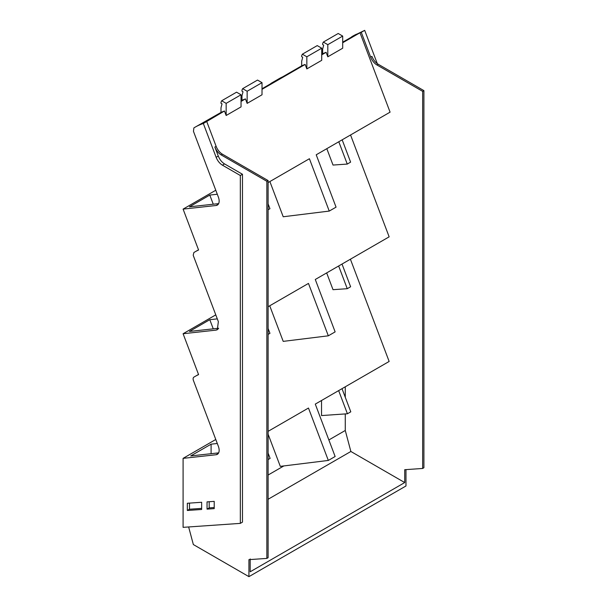 <?xml version="1.0" encoding="UTF-8"?>
<svg xmlns="http://www.w3.org/2000/svg" width="607" height="607" viewBox="0 0 607 607"><rect width="100%" height="100%" fill="white"/><g stroke="black" fill="none" stroke-linecap="round" stroke-linejoin="round"><path stroke-width="0.91" d="M262.019 88.751L275.851 80.761A130.824 75.534 -120 0 0 272.315 82.598A130.824 75.534 -120 0 0 271.139 83.296A3.801 2.193 -120 0 0 270.707 83.736M269.872 181.554L283.211 216.76L329.244 211.077L309.411 158.731L268.112 182.57M241.04 94.768L236.555 92.181L221.676 100.77L220.994 102.242L220.994 103.273L222.041 103.88L220.994 107.788L220.994 112.439L195.044 127.204A130.884 75.564 60 0 1 203.33 123.502L224.469 111.005L226.161 115.489L241.04 106.893L241.04 94.768L226.161 103.357L226.161 115.489M241.04 101.437L245.44 98.895L247.14 103.38L262.019 94.783L262.019 82.658L257.527 80.071L242.648 88.66L241.973 90.124L241.973 91.164L243.02 91.771L241.973 95.678L241.973 100.33L241.04 100.861M272.315 82.598L279.129 78.66A130.884 75.564 60 0 1 282.665 76.831L301.671 65.859A130.884 75.564 60 0 1 305.139 64.433L262.019 89.328M218.634 203.626L189.43 206.828L209.794 195.067L213.262 204.21M268.112 306.717L308.47 283.416L328.326 335.815L283.211 341.377L269.728 305.784M350.55 134.974L389.148 236.836L315.283 279.486L335.132 331.885L328.326 335.815M326.816 148.677L333.023 165.058L347.257 164.072L350.618 162.13L342.166 139.815M342.697 42.748L360.004 32.755L390.081 112.151L316.217 154.793L336.058 207.146L329.244 211.077M301.671 65.859L301.671 61.208L302.718 57.301L301.671 56.694L301.671 55.662L302.354 54.19L317.233 45.601L321.718 48.188L321.718 60.321L306.839 68.91L305.139 64.433M321.718 54.858L326.118 52.323L327.81 56.8L342.697 48.211L342.697 36.079L327.81 44.668L327.81 56.8M218.634 328.25L189.43 331.452L209.794 319.692L213.262 328.835M198.519 249.826L195.052 251.829A130.831 75.534 -120 0 0 193.876 252.535L193.223 255.168A3.801 2.193 -120 0 0 193.458 255.972L218.353 321.657L217.314 329.722L216.084 330.117L218.27 328.857M216.13 146.333L214.878 147.053C216.304 150.589 218.391 153.207 221.138 154.899L266.86 181.296L266.86 558.41L268.112 557.681L268.112 180.575L222.39 154.178A10.144 5.858 60 0 1 216.13 146.333L206.737 121.537M345.269 413.921L345.269 430.477L350.876 451.479L404.725 482.565L250.183 571.786L250.183 558.926M218.634 452.868L190.727 455.925L211.099 444.172L211.099 453.695M215.781 314.866L183.094 333.736L198.58 374.618A130.831 75.534 -120 0 0 195.052 376.454L198.459 374.481A130.831 75.534 60 0 1 198.519 374.451M241.973 100.33A130.884 75.564 60 0 1 245.44 98.895M220.994 112.439A130.884 75.564 60 0 1 224.469 111.005M195.052 251.829A130.831 75.534 -120 0 1 198.58 250.001L183.094 209.112L216.084 205.5A8.877 5.122 -120 0 0 217.314 205.105A8.877 5.122 -120 0 0 218.353 197.04L193.458 131.347L193.876 127.91A130.884 75.564 60 0 1 195.044 127.204M342.697 36.079L338.205 33.491L323.326 42.08L322.643 43.552L322.643 44.584L323.69 45.191L322.643 49.099L322.643 53.75L321.718 54.281M351.385 37.156A3.801 2.193 -120 0 1 351.817 36.724A130.824 75.534 -120 0 1 352.993 36.018A130.824 75.534 -120 0 1 356.529 34.189L342.697 42.171M306.839 68.91L306.839 56.785L302.354 54.19M338.797 141.757L347.257 164.072M350.398 259.204L389.148 361.461L315.283 404.103L335.132 456.502L328.326 460.44L308.47 408.041L268.112 431.334M345.269 397.251L345.269 386.796M404.725 482.565L404.725 469.704L422.654 468.46L422.654 91.354L376.932 64.957A10.144 5.858 -120 0 1 370.672 57.111L361.279 32.315L364.686 30.35L352.993 36.018M360.004 32.755A130.824 75.534 -120 0 1 360.285 32.657L361.279 32.315M217.291 194.248L209.794 195.067M268.112 209.764L269.948 208.709L268.112 203.876M221.676 100.77L226.161 103.357M247.14 103.38L247.14 91.247L242.648 88.66M262.019 82.658L247.14 91.247M321.718 48.188L306.839 56.785M322.643 53.75A130.884 75.564 60 0 1 326.118 52.323M323.326 42.08L327.81 44.668M326.665 272.907L333.023 289.683L347.257 288.697L350.618 286.754L342.014 264.045M217.291 318.865L209.794 319.692M183.094 333.736L216.084 330.117M183.094 209.112L215.781 190.241M203.33 123.502L216.138 157.304C217.564 160.84 219.651 163.458 222.397 165.15L240.326 175.506L240.326 523.378L183.094 527.346L183.094 458.361L215.781 439.491M214.878 147.053L218.292 156.06C219.719 159.603 221.798 162.213 224.552 163.913L242.474 174.262L242.474 522.134L240.326 523.378M268.112 180.575L266.86 181.296M266.86 558.41L248.931 559.646L248.931 576.65L193.345 544.555L188.64 526.959M405.977 469.613L405.977 485.979L248.931 576.65M350.876 451.479L268.112 499.258M345.269 430.477L328.865 439.954M283.879 465.918L268.112 475.023M321.535 400.499L321.535 415.567L347.424 413.769L350.793 411.827L342.014 388.67M195.052 376.454A130.831 75.534 -120 0 0 193.876 377.152A3.801 2.193 -120 0 0 193.458 380.589L218.353 446.282A8.877 5.122 -120 0 1 217.314 454.347A8.877 5.122 -120 0 1 216.084 454.742L183.094 458.361M217.291 443.489L211.099 444.172M187.335 503.264L187.335 510.472L201.645 509.478L201.645 502.27L187.335 503.264M214.218 508.628L214.218 501.374L207.04 501.875L207.04 509.129L214.218 508.628M370.672 57.111L371.924 56.383C373.351 59.918 375.437 62.536 378.184 64.228L423.906 90.625L423.906 467.739L422.654 468.46M423.906 90.625L422.654 91.354M377.304 63.659L364.686 30.35M268.112 434.202L280.297 466.366L328.326 460.44M268.112 334.389L269.948 333.334L268.112 328.501M338.653 265.987L347.257 288.697M268.112 453.118L270.115 458.406L268.112 459.56M338.653 390.612L347.424 413.769M240.326 175.506L242.474 174.262M189.49 503.112L189.49 509.227L187.335 510.472M189.49 509.227L201.645 508.385M207.04 509.129L209.195 507.884L214.218 507.535M209.195 507.884L209.195 501.723M216.138 157.304L218.292 156.06M222.39 154.178L221.138 154.899M216.084 454.742L218.27 453.482M378.184 64.228L376.932 64.957M224.552 163.913L222.397 165.15M218.27 204.233L216.084 205.5"/></g></svg>
